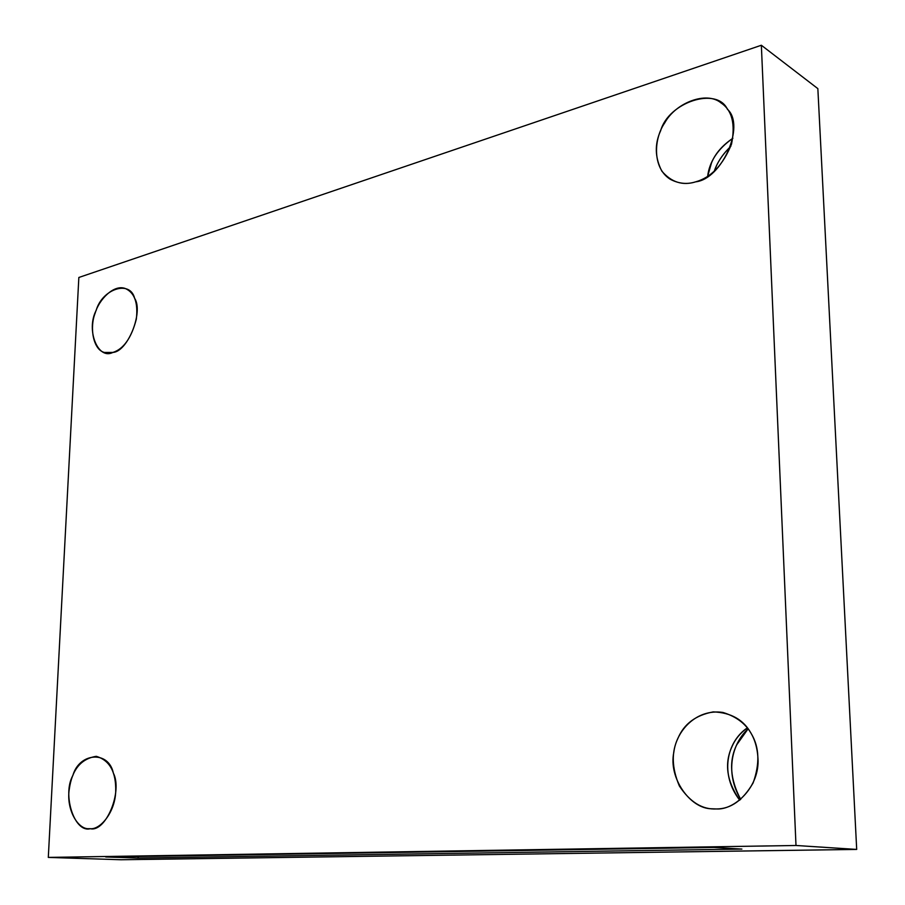 <?xml version="1.0" encoding="UTF-8"?>
<svg xmlns="http://www.w3.org/2000/svg" width="905" height="905" viewBox="0 0 905 905"><rect width="100%" height="100%" fill="white"/><g stroke="black" fill="none" stroke-linecap="round" stroke-linejoin="round"><path stroke-width="1.36" d="M739.747 800.19C719.554 774.522 726.647 741.659 747.372 727.846C740.256 733.095 735.211 739.181 732.224 746.105C724.102 763.209 726.613 781.23 739.747 800.19M716.5 808.957C734.023 810.122 758.141 788.538 758.085 761.263C757.485 735.629 745.731 719.351 722.846 712.439C696.239 708.558 676.386 730.788 673.818 752.281C668.32 777.995 690.085 808.561 711.409 808.776L716.5 808.957C702.314 809.726 689.938 802.068 679.372 785.97C671.736 767.972 671.272 752.032 678.015 738.152C684.09 723.876 695.843 715.12 713.276 711.884C731.025 712.552 743.684 719.792 751.252 733.638C759.374 747.145 759.996 763.571 753.13 782.904C743.005 800.258 730.799 808.946 716.5 808.957M740.686 799.42C724.86 772.768 731.613 744.08 748.118 728.819L736.772 744.736C728.774 760.947 730.075 779.182 740.686 799.42M707.653 176.271C709.441 161.497 717.857 148.816 732.903 138.25C722.428 145.32 715.289 153.556 711.488 162.923L707.653 176.271M695.662 181.837C711.138 177.516 723.095 164.914 731.545 144.031C735.539 123.883 732.032 110.172 721.025 102.91C706.703 90.805 675.718 102.616 664.768 122.82C653.704 138.612 652.143 167.889 670.22 179.247C678.716 183.726 687.189 184.597 695.662 181.837C682.732 185.898 671.453 182.335 661.838 171.136C654.881 157.583 654.496 144.076 660.684 130.603C668.524 102.378 716.783 86.179 727.462 109.313C745.584 125.49 721.918 179.088 695.662 181.837M714.271 171.237C717.077 162.64 722.597 154.325 730.833 146.305C723.864 153.013 718.875 159.959 715.889 167.142L714.271 171.237M112.887 352.43C123.589 349.059 131.406 337.972 136.327 319.171C138.227 302.858 134.573 292.654 125.388 288.548C113.917 283.966 98.894 299.679 95.161 313.13C89.391 327.497 93.136 349.749 104.392 352.452L112.887 352.43C97.763 360.281 85.918 329.782 96.122 310.517C102.129 288.989 130.026 279.622 134.607 298.243C143.725 311.92 127.673 351.807 112.887 352.43M90.285 828.708C100.24 829.84 115.059 812.362 115.704 791.581C116.213 772.056 109.731 760.302 96.281 756.331C81.02 758.729 72.027 769.657 69.289 789.126C66.008 809.194 77.807 829.591 88.928 828.697L90.285 828.708C74.357 833.132 62.06 794.533 72.853 775.506C79.233 752.621 108.566 750.234 113.329 773.006C122.876 791.468 105.828 832.487 90.285 828.708M713.875 847.442L105.727 856.978L137.718 858.053L138.589 856.469L137.718 858.053L741.908 849.082L713.875 847.442L741.908 849.082L137.718 858.053L105.727 856.978L713.875 847.442M856.696 849.422L795.993 845.485L48.304 857.408L120.999 859.75L856.696 849.422L120.999 859.75L48.304 857.408L78.848 277.473L48.304 857.408L795.993 845.485L761.354 45.25L78.848 277.473L761.354 45.25L795.993 845.485L856.696 849.422L817.849 88.633L856.696 849.422M817.849 88.633L761.354 45.25L817.849 88.633"/></g></svg>
